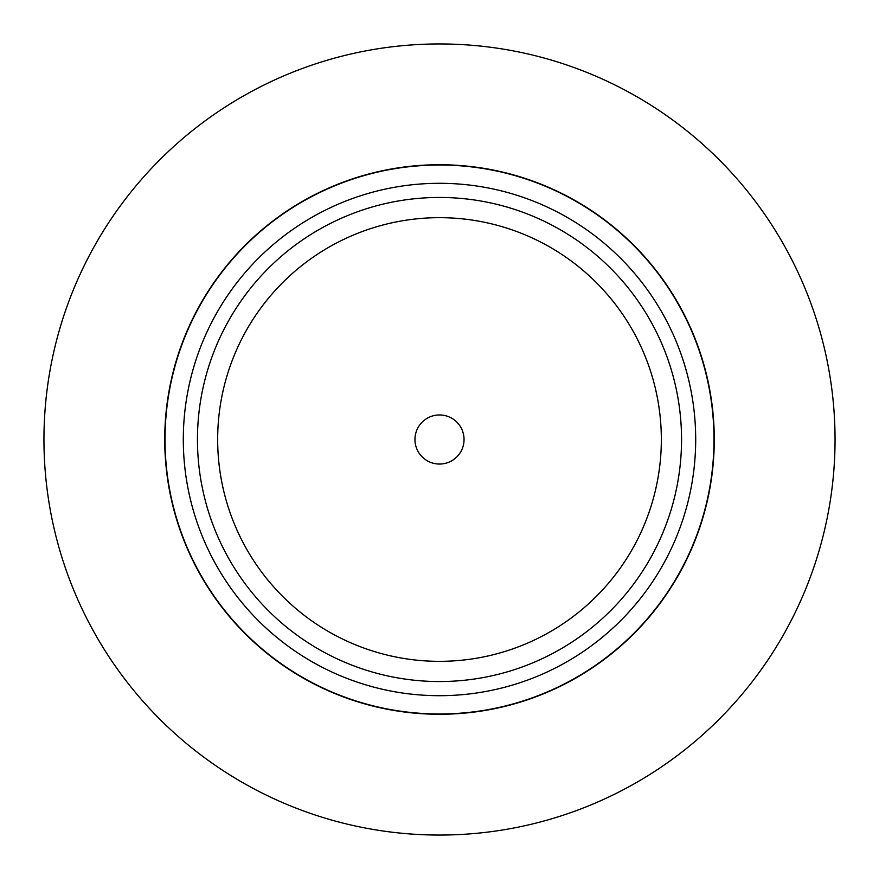 <?xml version="1.0" encoding="UTF-8"?>
<svg xmlns="http://www.w3.org/2000/svg" width="879" height="879" viewBox="0 0 879 879"><rect width="100%" height="100%" fill="white"/><g stroke="black" fill="none" stroke-linecap="round" stroke-linejoin="round"><path stroke-width="1.32" d="M439.5 414.954A24.546 24.546 0 0 0 414.954 439.5A24.546 24.546 0 0 0 439.5 464.046A24.546 24.546 0 0 0 464.046 439.5A24.546 24.546 0 0 0 439.5 414.954M439.5 164.736A274.764 274.764 0 0 1 714.264 439.5A274.764 274.764 0 0 1 439.5 714.264A274.764 274.764 0 0 1 164.736 439.5A274.764 274.764 0 0 1 439.5 164.736M439.5 43.95A395.55 395.55 0 0 1 835.05 439.5A395.55 395.55 0 0 1 439.5 835.05A395.55 395.55 0 0 1 43.95 439.5A395.55 395.55 0 0 1 439.5 43.95M439.5 217.662A221.838 221.838 0 0 0 217.662 439.5A221.838 221.838 0 0 0 439.5 661.338A221.838 221.838 0 0 0 661.338 439.5A221.838 221.838 0 0 0 439.5 217.662M439.5 713.979A274.479 274.479 0 0 0 713.979 439.5A274.479 274.479 0 0 0 439.5 165.021A274.479 274.479 0 0 0 165.021 439.5A274.479 274.479 0 0 0 439.5 713.979A274.479 274.479 0 0 1 165.021 439.5A274.479 274.479 0 0 1 439.5 165.021M439.5 681.544A242.044 242.044 0 0 0 681.544 439.5A242.044 242.044 0 0 0 439.5 197.456A242.044 242.044 0 0 0 197.456 439.5A242.044 242.044 0 0 0 439.5 681.544M439.5 695.696A256.196 256.196 0 0 0 695.696 439.5A256.196 256.196 0 0 0 439.5 183.304A256.196 256.196 0 0 0 183.304 439.5A256.196 256.196 0 0 0 439.5 695.696"/></g></svg>
